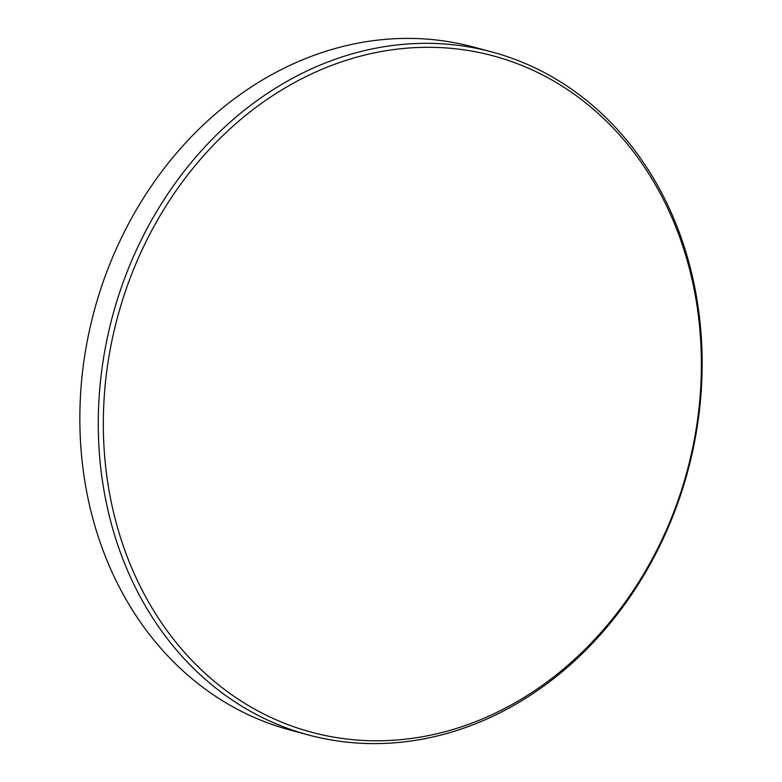 <?xml version="1.0" encoding="UTF-8"?>
<svg xmlns="http://www.w3.org/2000/svg" width="782" height="782" viewBox="0 0 782 782"><rect width="100%" height="100%" fill="white"/><g stroke="black" fill="none" stroke-linecap="round" stroke-linejoin="round"><path stroke-width="1.17" d="M676.929 229.84A350.18 295.01 105 0 0 283.895 88.64A350.18 295.01 105 0 0 127.789 558.25A350.18 295.01 105 0 0 520.812 699.45A350.18 295.01 105 0 0 676.929 229.84M122.96 559.277A353.601 297.893 -75 0 1 176.39 181.61A353.601 297.893 -75 0 1 491.829 51.944A353.601 297.893 -75 0 1 677.456 227.66A353.601 297.893 -75 0 1 624.026 605.327A353.601 297.893 -75 0 1 308.597 734.992A353.601 297.893 -75 0 1 122.96 559.277M491.829 51.944L473.403 47.008A353.601 297.893 105 0 0 157.974 176.673A353.601 297.893 105 0 0 104.544 554.34A353.601 297.893 105 0 0 290.171 730.056L308.597 734.992"/></g></svg>
